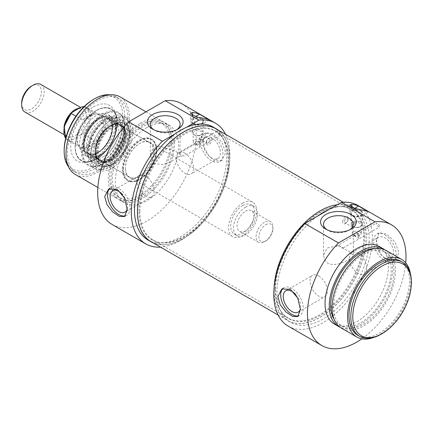 <?xml version="1.0" encoding="UTF-8"?>
<svg xmlns="http://www.w3.org/2000/svg" width="433" height="433" viewBox="0 0 433 433"><rect width="100%" height="100%" fill="white"/><g stroke="black" fill="none" stroke-linecap="round" stroke-linejoin="round"><path stroke-width="0.32" stroke-dasharray="2.17 1.62" d="M139.913 211.255A62.72 36.21 120 0 0 152.903 239.963A62.72 36.21 120 0 0 159.409 242.41A62.72 36.21 120 0 0 215.618 203.754A62.72 36.21 120 0 0 220.992 135.751A62.72 36.21 120 0 0 215.618 131.334A62.72 36.21 120 0 0 167.29 148.14A62.72 36.21 120 0 0 139.913 211.255M139.02 210.958A62.985 36.367 -60 0 1 170.505 143.61A62.985 36.367 -60 0 1 220.446 135.128A62.985 36.367 -60 0 1 215.049 203.423A62.985 36.367 -60 0 1 158.602 242.247A62.985 36.367 -60 0 1 139.02 210.958M275.069 289.287A62.72 36.21 -60 0 1 298.624 230.453A62.72 36.21 -60 0 1 344.262 206.92A62.72 36.21 -60 0 1 350.773 209.366A62.72 36.21 -60 0 1 350.773 281.786A62.72 36.21 -60 0 1 288.059 317.995A62.72 36.21 -60 0 1 282.684 313.584A62.72 36.21 -60 0 1 275.069 289.287M151.003 241.63A65.107 37.59 120 0 0 216.11 204.04A65.107 37.59 120 0 0 216.11 128.861M275.583 289.801A62.985 36.367 120 0 0 283.231 314.201A62.985 36.367 120 0 0 351.612 282.273A62.985 36.367 120 0 0 345.074 207.088A62.985 36.367 120 0 0 299.235 230.719A62.985 36.367 120 0 0 275.583 289.801M274.084 290.667A65.107 37.59 -60 0 1 302.499 225.149A65.107 37.59 -60 0 1 352.673 207.705A65.107 37.59 -60 0 1 352.673 282.884A65.107 37.59 -60 0 1 287.566 320.474A65.107 37.59 -60 0 1 274.084 290.667M40.875 84.478A15.929 9.196 -60 0 1 40.875 102.87A15.929 9.196 -60 0 1 24.946 112.066M21.65 103.146A13.937 8.048 120 0 0 31.506 108.84A13.937 8.048 120 0 0 41.362 91.769A13.937 8.048 120 0 0 31.506 86.08M265.916 224.667A9.954 5.748 -60 0 1 272.958 228.732A9.954 5.748 -60 0 1 265.916 240.921A9.954 5.748 -60 0 1 258.874 236.856A9.954 5.748 -60 0 1 265.916 224.667M264.509 222.226A11.945 6.896 120 0 0 256.704 232.754A11.945 6.896 120 0 0 258.533 242.328A11.945 6.896 120 0 0 264.509 241.733A11.945 6.896 120 0 0 272.958 227.103A11.945 6.896 120 0 0 270.484 221.636A11.945 6.896 120 0 0 264.509 222.226M245.5 211.255A11.945 6.896 -60 0 1 251.476 210.66A11.945 6.896 -60 0 1 251.476 224.456A11.945 6.896 -60 0 1 239.53 231.352A11.945 6.896 -60 0 1 237.695 221.783A11.945 6.896 -60 0 1 245.5 211.255M80.722 134.885L72.392 139.691L71.288 141.142L82.551 147.642C87.607 148.118 91.59 145.818 94.497 140.747L83.233 134.246L80.722 134.885A17.921 10.343 120 0 0 89.23 116.152A17.921 10.343 120 0 0 80.722 107.249M83.758 106.913L94.497 113.11L82.551 120.006L75.959 116.201M94.497 113.11L89.339 115.405L82.551 120.006M90.118 115.855A18.917 10.922 -60 0 1 94.892 114.117A18.917 10.922 -60 0 1 99.579 114.918A18.917 10.922 -60 0 1 99.579 136.758A18.917 10.922 -60 0 1 80.662 147.68A18.917 10.922 -60 0 1 77.626 144.021A18.917 10.922 -60 0 1 90.118 115.855M94.497 140.747L82.551 147.642M245.5 207.191A16.925 9.77 -60 0 1 253.965 206.352A16.925 9.77 -60 0 1 253.965 225.896A16.925 9.77 -60 0 1 237.04 235.666A16.925 9.77 -60 0 1 234.448 222.102A16.925 9.77 -60 0 1 245.5 207.191M242.686 205.567A16.925 9.77 -60 0 1 251.151 204.728A16.925 9.77 -60 0 1 251.151 224.267A16.925 9.77 -60 0 1 234.226 234.036A16.925 9.77 -60 0 1 231.628 220.478A16.925 9.77 -60 0 1 242.686 205.567M242.686 203.126A19.913 11.496 -60 0 1 252.639 202.141A19.913 11.496 -60 0 1 252.639 225.128A19.913 11.496 -60 0 1 232.732 236.624A19.913 11.496 -60 0 1 229.679 220.673A19.913 11.496 -60 0 1 242.686 203.126M91.341 115.746A19.913 11.496 -60 0 1 96.364 113.917A19.913 11.496 -60 0 1 101.295 114.761A19.913 11.496 -60 0 1 101.295 137.754A19.913 11.496 -60 0 1 81.382 149.244A19.913 11.496 -60 0 1 78.189 145.396A19.913 11.496 -60 0 1 91.341 115.746M179.966 156.102L184.101 156.102L179.646 154.148L175.776 151.312L159.653 146.116L152.887 148.903L150.37 155.366L154.733 163.463L161.839 164.605L169.741 162.489L179.966 156.102L180.139 124.282M125.413 168.421A20.508 11.843 120 0 0 139.913 176.788A20.508 11.843 120 0 0 154.413 151.674A20.508 11.843 120 0 0 139.913 143.301A20.508 11.843 120 0 0 125.413 168.421L125.413 167.928A19.913 11.496 -60 0 1 139.491 143.545A19.913 11.496 -60 0 1 149.445 142.56A19.913 11.496 -60 0 1 149.445 165.552A19.913 11.496 -60 0 1 129.532 177.043A19.913 11.496 -60 0 1 125.413 167.928M96.267 110.464A29.866 17.244 120 0 0 76.755 136.779A29.866 17.244 120 0 0 81.334 160.713A29.866 17.244 120 0 0 88.733 161.98A29.866 17.244 120 0 0 111.2 143.469A29.866 17.244 120 0 0 115.995 114.756A29.866 17.244 120 0 0 111.2 108.986A29.866 17.244 120 0 0 96.267 110.464M96.407 110.545A29.866 17.244 -60 0 1 111.341 109.067A29.866 17.244 -60 0 1 115.92 132.996A29.866 17.244 -60 0 1 96.407 159.317A29.866 17.244 -60 0 1 81.474 160.795A29.866 17.244 -60 0 1 76.895 136.86A29.866 17.244 -60 0 1 96.407 110.545M111.752 119.405A29.866 17.244 -60 0 1 126.685 117.928A29.866 17.244 -60 0 1 126.685 152.411A29.866 17.244 -60 0 1 96.819 169.655A29.866 17.244 -60 0 1 92.245 145.721A29.866 17.244 -60 0 1 111.752 119.405M109.111 117.879A29.866 17.244 120 0 0 89.599 144.194A29.866 17.244 120 0 0 94.177 168.128A29.866 17.244 120 0 0 99.942 169.525A29.866 17.244 120 0 0 109.111 166.645A29.866 17.244 120 0 0 128.136 120.693A29.866 17.244 120 0 0 124.044 116.396A29.866 17.244 120 0 0 109.111 117.879M201.123 134.831L199.532 135.54L199.272 138.668L200.771 138.69L201.377 138.1L201.946 136.249L201.946 134.674L201.648 134.317L201.475 134.631A5.434 3.139 0 0 0 201.475 130.192A5.434 3.139 0 0 0 193.789 130.192A5.434 3.139 0 0 0 193.789 134.631A5.434 3.139 0 0 0 199.959 135.248A5.434 3.139 0 0 0 201.475 134.631M209.318 138.749A2.49 1.434 -60 0 1 209.507 138.831A2.49 1.434 -60 0 1 210.021 139.967A2.49 1.434 -60 0 1 208.939 142.473A2.49 1.434 -60 0 1 207.017 143.139A2.49 1.434 -60 0 1 206.503 142.002A2.49 1.434 -60 0 1 207.477 139.621A2.49 1.434 -60 0 1 209.318 138.749M112.109 224.462A69.686 40.231 120 0 0 181.795 184.225A69.686 40.231 120 0 0 181.795 103.758M146.949 127.535A44.799 25.866 120 0 0 117.684 167.008A44.799 25.866 120 0 0 124.552 202.909A44.799 25.866 120 0 0 169.352 177.043A44.799 25.866 120 0 0 169.352 125.316A44.799 25.866 120 0 0 146.949 127.535M211.715 139.724A3.984 2.3 120 0 0 207.488 139.35A3.984 2.3 120 0 0 207.488 144.979A3.984 2.3 120 0 0 211.715 139.724M199.397 141.699A2.49 1.434 180 0 1 200.122 142.711A2.49 1.434 180 0 1 198.585 144.043A2.49 1.434 180 0 1 195.873 143.729A2.49 1.434 180 0 1 195.148 142.711A2.49 1.434 180 0 1 195.873 141.699A2.49 1.434 180 0 1 199.397 141.699M195.873 144.4L199.397 146.43L200.122 143.978L199.397 142.365L197.632 142.544L195.873 144.4M179.646 154.148L179.83 152.817L180.133 154.002M218.183 131.518L217.139 131.28C217.16 133.104 218.281 134.371 220.489 135.091C220.9 134.154 220.126 132.963 218.183 131.518M225.577 134.322A69.686 40.231 -60 0 1 215.445 203.656A69.686 40.231 -60 0 1 160.47 247.091M203.266 139.724L204.782 148.33L209.101 156.389L215.445 160.962L221.848 160.394L225.793 152.73L221.848 142.002L213.225 133.976L205.919 132.807L203.266 139.724M184.961 153.239A12.319 7.112 -120 0 0 178.802 152.627A12.319 7.112 -120 0 0 178.802 166.857A12.319 7.112 -120 0 0 191.126 173.969A12.319 7.112 -120 0 0 193.01 164.096A12.319 7.112 -120 0 0 184.961 153.239M211.715 137.791A12.319 7.112 -120 0 0 205.551 137.185A12.319 7.112 -120 0 0 203.667 147.058A12.319 7.112 -120 0 0 211.715 157.915A12.319 7.112 -120 0 0 217.875 158.521A12.319 7.112 -120 0 0 219.764 148.649A12.319 7.112 -120 0 0 211.715 137.791M194.498 143.567A4.438 2.566 0 0 0 199.332 144.124A4.438 2.566 0 0 0 202.076 141.759A4.438 2.566 0 0 0 197.632 139.193A4.438 2.566 0 0 0 193.194 141.759A4.438 2.566 0 0 0 194.498 143.567M199.532 135.54A4.438 2.566 180 0 1 194.498 135.036L194.498 135.036A4.438 2.566 180 0 1 193.194 133.223A4.438 2.566 180 0 1 197.632 130.658A4.438 2.566 180 0 1 202.076 133.223A4.438 2.566 180 0 1 201.648 134.317M193.762 134.647A5.477 3.161 0 0 0 199.732 135.329A5.477 3.161 0 0 0 203.109 132.411A5.477 3.161 0 0 0 197.632 129.251A5.477 3.161 0 0 0 192.16 132.411A5.477 3.161 0 0 0 193.762 134.647M193.762 123.751A5.477 3.161 180 0 1 192.636 122.81A5.477 3.161 180 0 1 192.16 121.516A5.477 3.161 180 0 1 197.632 118.355A5.477 3.161 180 0 1 203.109 121.516A5.477 3.161 180 0 1 202.633 122.81A5.477 3.161 180 0 1 193.762 123.751M193.519 123.405A5.818 3.361 0 0 0 202.947 122.404A5.818 3.361 0 0 0 197.632 117.668A5.818 3.361 0 0 0 192.322 122.404A5.818 3.361 0 0 0 193.519 123.405M209.41 119.919L202.563 123.876A6.971 4.021 180 0 1 194.969 124.747A6.971 4.021 180 0 1 190.666 121.029A6.971 4.021 180 0 1 192.707 118.187L195.635 116.493M211.715 134.847A15.929 9.196 -120 0 0 203.748 134.057A15.929 9.196 -120 0 0 203.748 152.454A15.929 9.196 -120 0 0 219.677 161.65A15.929 9.196 -120 0 0 222.118 148.882A15.929 9.196 -120 0 0 211.715 134.847M125.483 215.823A15.929 9.196 -120 0 0 126.755 215.293A15.929 9.196 -120 0 0 129.202 202.53A15.929 9.196 -120 0 0 118.794 188.496A15.929 9.196 -120 0 0 110.832 187.706A15.929 9.196 -120 0 0 109.885 188.398M127.226 208.895A12.319 7.112 -120 0 0 122.799 194.877M145.542 175.998A12.319 7.112 -120 0 0 139.383 175.387A12.319 7.112 -120 0 0 139.383 189.611A12.319 7.112 -120 0 0 151.702 196.728A12.319 7.112 -120 0 0 153.591 186.856A12.319 7.112 -120 0 0 145.542 175.998M111.752 123.34A25.044 14.457 -60 0 1 128.298 126.945A25.044 14.457 -60 0 1 124.276 151.02A25.044 14.457 -60 0 1 105.436 166.537A25.044 14.457 -60 0 1 94.34 150.132A25.044 14.457 -60 0 1 111.752 123.34M113.165 125.094A23.891 13.796 -60 0 1 125.11 123.908A23.891 13.796 -60 0 1 128.942 128.531A23.891 13.796 -60 0 1 125.11 151.501A23.891 13.796 -60 0 1 107.135 166.304A23.891 13.796 -60 0 1 101.214 165.292A23.891 13.796 -60 0 1 96.267 154.354A23.891 13.796 -60 0 1 113.165 125.094M93.452 106.962A32.166 18.57 -60 0 1 114.696 111.584A32.166 18.57 -60 0 1 109.533 142.506A32.166 18.57 -60 0 1 85.339 162.44A32.166 18.57 -60 0 1 71.088 141.369A32.166 18.57 -60 0 1 93.452 106.962M64.165 150.132A41.411 23.912 120 0 0 93.452 167.035A41.411 23.912 120 0 0 122.734 116.315A41.411 23.912 120 0 0 93.452 99.406M110.106 94.838A42.807 24.713 -60 0 1 115.838 96.721A42.807 24.713 -60 0 1 115.838 146.148A42.807 24.713 -60 0 1 73.036 170.862A42.807 24.713 -60 0 1 68.538 166.835M97.674 100.71A42.807 24.713 120 0 0 69.708 138.43A42.807 24.713 120 0 0 76.273 172.735A42.807 24.713 120 0 0 119.08 148.021A42.807 24.713 120 0 0 119.08 98.589A42.807 24.713 120 0 0 97.674 100.71M176.734 129.748A14.884 8.595 180 0 1 175.776 130.355A14.884 8.595 180 0 1 154.727 130.355L154.727 130.355A14.884 8.595 180 0 1 153.769 129.748M154.727 130.355L152.616 129.137L154.727 130.355M174.91 133.986L186.287 127.421M152.806 242.669A65.204 37.649 120 0 0 216.159 204.067A65.204 37.649 120 0 0 217.907 129.9M213.204 127.064A65.204 37.649 -60 0 1 213.204 202.363A65.204 37.649 -60 0 1 147.994 240.006M75.277 174.456A44.799 25.866 120 0 0 120.076 148.595A44.799 25.866 120 0 0 120.076 96.862M139.913 123.47A44.799 25.866 120 0 0 110.648 162.943A44.799 25.866 120 0 0 117.511 198.844A44.799 25.866 120 0 0 162.31 172.978A44.799 25.866 120 0 0 162.31 121.251A44.799 25.866 120 0 0 139.913 123.47M139.913 125.094A42.807 24.713 120 0 0 111.947 162.819A42.807 24.713 120 0 0 118.507 197.118A42.807 24.713 120 0 0 161.314 172.404A42.807 24.713 120 0 0 161.314 122.972A42.807 24.713 120 0 0 139.913 125.094M142.728 126.717A42.807 24.713 120 0 0 114.761 164.443A42.807 24.713 120 0 0 121.321 198.742A42.807 24.713 120 0 0 164.129 174.028A42.807 24.713 120 0 0 164.129 124.601A42.807 24.713 120 0 0 142.728 126.717M142.728 125.094A44.799 25.866 120 0 0 113.462 164.572A44.799 25.866 120 0 0 120.331 200.468A44.799 25.866 120 0 0 165.125 174.602A44.799 25.866 120 0 0 165.125 122.875A44.799 25.866 120 0 0 142.728 125.094M111.189 122.317A25.899 14.955 -60 0 1 123.562 120.731A25.899 14.955 -60 0 1 124.141 150.938A25.899 14.955 -60 0 1 97.685 165.547A25.899 14.955 -60 0 1 94.432 144.622A25.899 14.955 -60 0 1 111.189 122.317M111.189 166.727A28.491 16.449 -60 0 1 102.442 169.471A28.491 16.449 -60 0 1 96.943 135.242A28.491 16.449 -60 0 1 129.337 122.885A28.491 16.449 -60 0 1 111.189 166.727M96.126 153.867A23.393 13.51 -60 0 1 84.673 155.16A23.393 13.51 -60 0 1 84.43 128.011A23.393 13.51 -60 0 1 108.061 114.648A23.393 13.51 -60 0 1 111.346 133.472A23.393 13.51 -60 0 1 96.126 153.867M97.782 118.328A21.304 12.303 -60 0 1 105.452 116.325A21.304 12.303 -60 0 1 108.434 141.872A21.304 12.303 -60 0 1 84.819 152.064A21.304 12.303 -60 0 1 84.695 134.663A21.304 12.303 -60 0 1 97.782 118.328M101.111 120.737A20.708 11.956 -60 0 1 109.922 119.053A20.708 11.956 -60 0 1 111.465 119.714A20.708 11.956 -60 0 1 114.637 136.303A20.708 11.956 -60 0 1 101.111 154.549A20.708 11.956 -60 0 1 90.757 155.577A20.708 11.956 -60 0 1 89.414 154.57A20.708 11.956 -60 0 1 88.007 137.667A20.708 11.956 -60 0 1 101.111 120.737M104.104 156.281A20.708 11.956 -60 0 1 94.518 157.688A20.708 11.956 -60 0 1 93.75 157.309A20.708 11.956 -60 0 1 93.75 133.396A20.708 11.956 -60 0 1 114.458 121.44A20.708 11.956 -60 0 1 115.173 121.911A20.708 11.956 -60 0 1 117.424 138.706A20.708 11.956 -60 0 1 104.104 156.281M110.437 159.972A20.752 11.983 -60 0 1 100.055 161A20.752 11.983 -60 0 1 100.055 137.039A20.752 11.983 -60 0 1 120.812 125.056A20.752 11.983 -60 0 1 123.995 141.683A20.752 11.983 -60 0 1 110.437 159.972M110.014 159.728A20.752 11.983 -60 0 1 99.633 160.757A20.752 11.983 -60 0 1 99.633 136.79A20.752 11.983 -60 0 1 120.39 124.812A20.752 11.983 -60 0 1 123.573 141.439A20.752 11.983 -60 0 1 110.014 159.728M110.437 160.459A21.347 12.324 -60 0 1 102.036 162.359A21.347 12.324 -60 0 1 99.763 136.866A21.347 12.324 -60 0 1 122.977 126.09A21.347 12.324 -60 0 1 123.751 143.55A21.347 12.324 -60 0 1 110.437 160.459M98.096 152.162A19.913 11.496 120 0 0 102.22 161.276A19.913 11.496 120 0 0 112.174 160.291A19.913 11.496 120 0 0 126.257 135.902A19.913 11.496 120 0 0 122.133 126.788A19.913 11.496 120 0 0 106.789 132.125A19.913 11.496 120 0 0 98.096 152.162M97.252 152.162A20.508 11.843 -60 0 1 111.752 127.048A20.508 11.843 -60 0 1 126.257 135.415A20.508 11.843 -60 0 1 111.752 160.535A20.508 11.843 -60 0 1 97.252 152.162M95.265 153.309A23.317 13.461 120 0 0 96.353 159.474A23.317 13.461 120 0 0 123.41 150.522A23.317 13.461 120 0 0 117.635 122.609A23.317 13.461 120 0 0 95.265 153.309M95.563 153.948A23.891 13.796 -60 0 1 118.485 122.49A23.891 13.796 -60 0 1 124.406 123.502A23.891 13.796 -60 0 1 124.406 151.095A23.891 13.796 -60 0 1 100.51 164.886A23.891 13.796 -60 0 1 96.678 160.27A23.891 13.796 -60 0 1 95.563 153.948M123.421 169.563A23.317 13.461 -60 0 1 136.92 143.052A23.317 13.461 -60 0 1 155.312 144.362A23.317 13.461 -60 0 1 151.572 166.775A23.317 13.461 -60 0 1 134.03 181.227A23.317 13.461 -60 0 1 123.421 169.563M122.312 169.395A23.891 13.796 120 0 0 127.264 180.334A23.891 13.796 120 0 0 133.18 181.346A23.891 13.796 120 0 0 151.155 166.537A23.891 13.796 120 0 0 154.992 143.567A23.891 13.796 120 0 0 151.155 138.95A23.891 13.796 120 0 0 132.742 145.347A23.891 13.796 120 0 0 122.312 169.395M123.015 169.801A23.891 13.796 120 0 0 127.968 180.74A23.891 13.796 120 0 0 139.913 179.554A23.891 13.796 120 0 0 155.523 158.5A23.891 13.796 120 0 0 151.859 139.356A23.891 13.796 120 0 0 133.445 145.753A23.891 13.796 120 0 0 123.015 169.801M102.957 163.631A30.521 17.623 120 0 0 123.93 120.715A30.521 17.623 120 0 0 123.118 118.182A30.521 17.623 120 0 0 87.699 129.9A30.521 17.623 120 0 0 95.26 166.434A30.521 17.623 120 0 0 97.858 165.871A30.521 17.623 120 0 0 102.957 163.631M103.59 163.463A29.866 17.244 -60 0 1 98.6 165.65A29.866 17.244 -60 0 1 88.657 164.941A29.866 17.244 -60 0 1 88.657 130.452A29.866 17.244 -60 0 1 118.523 113.213A29.866 17.244 -60 0 1 124.109 121.462A29.866 17.244 -60 0 1 103.59 163.463M103.763 114.788A29.866 17.244 -60 0 1 118.691 113.311A29.866 17.244 -60 0 1 123.486 119.086A29.866 17.244 -60 0 1 103.763 163.56A29.866 17.244 -60 0 1 96.223 166.304A29.866 17.244 -60 0 1 88.83 165.038A29.866 17.244 -60 0 1 84.251 141.109A29.866 17.244 -60 0 1 103.763 114.788M342.205 248.001L343.19 247.952L339.726 246.198L336.181 246.29L327.115 247.957L323.538 255.346L324.647 259.989L327.9 263.443L332.793 264.687L338.422 263.941L344.051 262.003L348.944 259.6L352.197 257.305L353.306 255.346L348.944 251.286L342.205 248.001L339.207 245.349L336.63 245.993L354.237 235.828L354.963 236.25L354.237 235.828L354.237 234.562A2.49 1.434 180 0 1 355.774 233.235A2.49 1.434 180 0 1 358.486 233.549A2.49 1.434 180 0 1 359.211 234.562A2.49 1.434 180 0 1 358.486 235.579A2.49 1.434 180 0 1 354.963 235.579A2.49 1.434 180 0 1 354.237 234.562M354.822 222.757L355.087 222.876L352.597 227.19L352.711 223.975C352.727 222.649 353.431 222.243 354.822 222.757A4.438 2.566 180 0 1 359.861 223.26A4.438 2.566 180 0 1 361.165 225.073A4.438 2.566 180 0 1 359.861 226.887A4.438 2.566 180 0 1 353.588 226.887A4.438 2.566 180 0 1 352.283 225.073A4.438 2.566 180 0 1 352.711 223.975M345.041 219.547A2.49 1.434 120 0 0 344.338 221.577A2.49 1.434 120 0 0 344.852 222.719A2.49 1.434 120 0 0 346.768 222.048A2.49 1.434 120 0 0 347.856 219.547A2.49 1.434 120 0 0 347.342 218.405A2.49 1.434 120 0 0 345.041 219.547M405.732 262.863A69.686 40.231 -60 0 1 361.869 338.839M379.124 246.426A44.799 25.866 -60 0 1 379.124 298.153A44.799 25.866 -60 0 1 334.325 324.019M342.644 221.82A3.984 2.3 -60 0 1 346.871 216.565A3.984 2.3 -60 0 1 346.871 222.199A3.984 2.3 -60 0 1 342.644 221.82M358.486 238.28L359.211 235.828L358.486 234.215L356.727 234.388L354.963 236.25L358.486 238.28M377.273 223.368L376.228 223.13C376.255 224.954 377.37 226.221 379.579 226.941C379.99 226.004 379.216 224.814 377.273 223.368M336.181 246.29L336.63 245.993M288.232 326.146A69.686 40.231 120 0 0 357.918 285.91A69.686 40.231 120 0 0 357.918 205.442M376.434 239.703L377.955 248.304L382.269 256.368L388.612 260.942L395.015 260.374L398.961 252.71L395.015 241.982L386.393 233.955L379.086 232.786L376.434 239.703M358.134 253.213A12.319 7.112 60 0 1 366.183 264.07A12.319 7.112 60 0 1 364.294 273.943A12.319 7.112 60 0 1 351.969 266.831A12.319 7.112 60 0 1 351.969 252.607A12.319 7.112 60 0 1 358.134 253.213M384.883 257.889A12.319 7.112 60 0 1 376.834 247.032A12.319 7.112 60 0 1 378.723 237.16A12.319 7.112 60 0 1 384.883 237.771A12.319 7.112 60 0 1 392.931 248.629A12.319 7.112 60 0 1 391.042 258.501A12.319 7.112 60 0 1 384.883 257.889M349.907 229.723A14.884 8.595 180 0 1 348.944 230.334A14.884 8.595 180 0 1 327.9 230.334A14.884 8.595 180 0 1 326.937 229.723M359.861 231.796A4.438 2.566 0 0 0 355.028 231.238A4.438 2.566 0 0 0 352.283 233.609A4.438 2.566 0 0 0 356.727 236.169A4.438 2.566 0 0 0 361.165 233.609A4.438 2.566 0 0 0 359.861 231.796M354.4 221.425A5.434 3.139 0 0 0 352.884 226.475L352.884 226.475A5.434 3.139 0 0 0 360.57 226.475A5.434 3.139 0 0 0 361.165 222.454A5.434 3.139 0 0 0 354.4 221.425M360.597 222.026A5.477 3.161 0 0 0 354.627 221.339A5.477 3.161 0 0 0 351.25 224.262A5.477 3.161 0 0 0 356.727 227.422A5.477 3.161 0 0 0 362.199 224.262A5.477 3.161 0 0 0 360.597 222.026M360.597 211.131A5.477 3.161 180 0 1 362.199 213.366A5.477 3.161 180 0 1 361.723 214.66A5.477 3.161 180 0 1 356.727 216.527A5.477 3.161 180 0 1 351.726 214.66A5.477 3.161 180 0 1 351.25 213.366A5.477 3.161 180 0 1 354.627 210.449A5.477 3.161 180 0 1 360.597 211.131M360.841 210.503A5.818 3.361 0 0 0 353.425 210.113A5.818 3.361 0 0 0 351.412 214.254A5.818 3.361 0 0 0 356.727 216.24A5.818 3.361 0 0 0 362.037 214.254A5.818 3.361 0 0 0 360.841 210.503M368.499 211.769L361.652 215.726A6.971 4.021 180 0 1 354.059 216.597A6.971 4.021 180 0 1 349.756 212.879A6.971 4.021 180 0 1 351.796 210.032L354.724 208.343M283.052 288.378A15.929 9.196 60 0 1 283.999 287.685A15.929 9.196 60 0 1 291.961 288.475A15.929 9.196 60 0 1 302.369 302.51A15.929 9.196 60 0 1 299.928 315.273A15.929 9.196 60 0 1 298.651 315.803M295.966 294.857A12.319 7.112 60 0 1 300.394 308.87M318.71 275.973A12.319 7.112 60 0 1 326.758 286.83A12.319 7.112 60 0 1 324.874 296.702A12.319 7.112 60 0 1 312.55 289.59A12.319 7.112 60 0 1 312.55 275.366A12.319 7.112 60 0 1 318.71 275.973M384.883 234.827A15.929 9.196 60 0 1 395.286 248.861A15.929 9.196 60 0 1 392.845 261.624A15.929 9.196 60 0 1 376.916 252.428A15.929 9.196 60 0 1 376.916 234.036A15.929 9.196 60 0 1 384.883 234.827M381.083 334.238A42.807 24.713 120 0 0 411.35 281.807M400.655 261.153A42.807 24.713 -60 0 1 400.655 310.585A42.807 24.713 -60 0 1 357.847 335.299M337.269 204.766A65.204 37.649 -60 0 1 352.722 207.618A65.204 37.649 -60 0 1 352.722 282.911A65.204 37.649 -60 0 1 287.517 320.561A65.204 37.649 -60 0 1 274.057 288.281M317.389 216.246A65.204 37.649 120 0 0 279.469 273.672A65.204 37.649 120 0 0 290.473 322.266A65.204 37.649 120 0 0 355.677 284.616A65.204 37.649 120 0 0 355.677 209.323A65.204 37.649 120 0 0 328.761 209.68M410.441 273.829A44.799 25.866 -60 0 1 373.717 337.437M386.16 250.49A44.799 25.866 -60 0 1 386.166 302.218A44.799 25.866 -60 0 1 341.366 328.084M363.763 254.333A42.807 24.713 -60 0 1 385.17 252.212A42.807 24.713 -60 0 1 385.17 301.644A42.807 24.713 -60 0 1 342.362 326.358A42.807 24.713 -60 0 1 335.797 292.059A42.807 24.713 -60 0 1 363.763 254.333M375.059 248.591A42.807 24.713 -60 0 1 382.35 250.588A42.807 24.713 -60 0 1 382.35 300.02A42.807 24.713 -60 0 1 339.542 324.734A42.807 24.713 -60 0 1 334.168 319.413M384.71 249.754A44.799 25.866 -60 0 1 383.346 300.594A44.799 25.866 -60 0 1 340.002 327.191M64.019 127.091A15.929 9.196 120 0 0 67.185 136.449A15.929 9.196 120 0 0 83.114 127.253A15.929 9.196 120 0 0 83.114 108.862A15.929 9.196 120 0 0 78.844 108.239M72.392 112.055A17.921 10.343 120 0 0 63.884 130.782A17.921 10.343 120 0 0 72.392 139.691M71.288 141.142A18.917 10.922 -60 0 1 67.802 140.254A18.917 10.922 -60 0 1 65.724 138.349M84.029 106.648A18.917 10.922 -60 0 1 86.719 107.492A18.917 10.922 -60 0 1 83.233 134.246M202.563 118.155L202.563 123.876M192.707 115.167L192.707 118.187M98.286 152.281A19.923 11.502 -60 0 1 87.038 152.297A19.923 11.502 -60 0 1 85.68 136.038A19.923 11.502 -60 0 1 98.286 119.746A19.923 11.502 -60 0 1 106.767 118.128A19.923 11.502 -60 0 1 111.644 133.461A19.923 11.502 -60 0 1 98.286 152.281M97.782 152.465A20.508 11.843 -60 0 1 83.282 144.097A20.508 11.843 -60 0 1 97.782 118.978A20.508 11.843 -60 0 1 112.282 127.351A20.508 11.843 -60 0 1 97.782 152.465M110.014 159.544A20.524 11.848 -60 0 1 97.441 141.661A20.524 11.848 -60 0 1 122.582 127.15A20.524 11.848 -60 0 1 110.014 159.544M109.549 158.787A19.929 11.507 -60 0 1 100.321 160.14A19.929 11.507 -60 0 1 99.585 136.763A19.929 11.507 -60 0 1 120.195 125.711A19.929 11.507 -60 0 1 122.366 141.872A19.929 11.507 -60 0 1 109.549 158.787M105.235 119.308A25.379 14.652 -60 0 1 117.354 117.749A25.379 14.652 -60 0 1 121.96 137.878A25.379 14.652 -60 0 1 105.235 160.746A25.379 14.652 -60 0 1 92.002 161.661A25.379 14.652 -60 0 1 88.808 141.158A25.379 14.652 -60 0 1 105.235 119.308M96.126 158.83A29.466 17.011 -60 0 1 78.081 133.153A29.466 17.011 -60 0 1 114.171 112.32A29.466 17.011 -60 0 1 96.126 158.83M99.644 155.783A23.252 13.423 -60 0 1 88.262 157.065A23.252 13.423 -60 0 1 88.018 130.089A23.252 13.423 -60 0 1 111.508 116.802A23.252 13.423 -60 0 1 114.772 135.513A23.252 13.423 -60 0 1 99.644 155.783M99.752 155.057A22.283 12.866 -60 0 1 86.194 153.953A22.283 12.866 -60 0 1 86.064 135.751A22.283 12.866 -60 0 1 99.752 118.664A22.283 12.866 -60 0 1 107.774 116.569A22.283 12.866 -60 0 1 114.951 132.888A22.283 12.866 -60 0 1 99.752 155.057M105.089 159.068A23.425 13.526 -60 0 1 95.877 161.157A23.425 13.526 -60 0 1 93.382 133.18A23.425 13.526 -60 0 1 118.853 121.359A23.425 13.526 -60 0 1 119.703 140.514A23.425 13.526 -60 0 1 105.089 159.068M361.652 210.005L361.652 215.726M351.796 207.017L351.796 210.032M220.992 135.751L220.446 135.128M159.409 242.41L158.602 242.247M152.903 239.963L288.059 317.995M215.618 131.334L350.773 209.366M282.684 313.584L283.231 314.201M344.262 206.92L345.074 207.088M278.1 315.007L287.566 320.474M343.207 202.238L352.673 207.705M63.96 134.587L67.185 136.449C65.794 135.724 64.912 134.035 64.544 131.394C63.516 124.601 69.556 113.224 76.143 109.749C80.592 108.098 82.919 107.801 83.114 108.862L80.516 107.362M272.958 228.732L272.958 227.103M265.916 240.921L264.509 241.733M270.484 221.636L251.476 210.66M258.533 242.328L239.53 231.352M65.708 138.414L67.802 140.254L80.662 147.68M99.579 114.918L86.719 107.492L84.078 106.599M253.965 206.352L251.151 204.728M237.04 235.666L234.226 234.036M252.639 202.141L101.295 114.761M232.732 236.624L81.382 149.244M77.626 144.021L78.189 145.396M94.892 114.117L96.364 113.917M81.334 160.713L81.474 160.795C72.571 156.178 73.345 137.829 82.784 123.854C92.548 110.307 102.064 105.376 111.341 109.067L111.2 108.986M126.685 117.928L124.044 116.396M96.819 169.655L94.177 168.128M199.272 138.668L207.017 143.139M201.762 134.354L209.507 138.831M200.122 143.978L200.122 142.711M179.83 152.817L195.148 143.978L195.148 142.711M217.139 131.28L197.632 142.544M220.489 135.091L184.101 156.102M205.551 137.185L178.802 152.627M217.875 158.521L191.126 173.969M194.498 135.036L193.789 134.631M202.076 141.759L202.076 133.223M193.194 141.759L193.194 133.223M202.633 122.81L202.947 122.404M192.636 122.81L192.322 122.404M203.109 132.411L203.109 121.516M192.16 132.411L192.16 121.516M190.666 113.116L190.666 121.029M205.919 132.807L203.748 134.057M221.848 160.394L219.677 161.65M110.832 187.706L108.661 188.956M126.755 215.293L124.59 216.549M139.383 175.387L112.634 190.829M151.702 196.728L124.953 212.17M128.942 128.531L128.298 126.945M107.135 166.304L105.436 166.537M115.995 114.756L114.696 111.584M88.733 161.98L85.339 162.44M73.036 170.862L76.273 172.735M115.838 96.721L119.08 98.589M175.776 130.355L177.887 129.137M150.37 155.371L150.37 124.282M97.863 187.5L117.511 198.844M145.991 111.828L162.31 121.251M118.507 197.118L121.321 198.742M161.314 122.972L164.129 124.601M120.331 200.468L124.552 202.909M165.125 122.875L169.352 125.316M89.414 154.57L87.038 152.297C89.68 154.716 93.306 154.684 97.907 152.194C111.092 145.51 117.121 119.735 106.767 118.128L109.922 119.053M94.518 157.688L100.321 160.14C95.688 157.726 94.567 152.129 96.965 143.361C100.705 130.447 114.599 120.482 120.195 125.711L115.173 121.911M123.562 120.731L117.354 117.749L113.311 116.802L105.149 119.07L92.175 132.601L87.044 150.489L89.117 158.559L92.002 161.661L97.685 165.547M129.337 122.885L128.136 120.693M102.442 169.471L99.942 169.525M84.673 155.16L88.262 157.065C91.59 158.722 95.466 158.299 99.888 155.804C113.765 148.589 121.879 122.166 111.508 116.802L108.061 114.648M84.819 152.064L86.194 153.953C83.336 151.236 83.385 145.017 86.335 135.296C88.57 129.878 91.715 125.332 95.763 121.662C98.984 118.831 102.128 117.164 105.197 116.656L107.774 116.569L105.452 116.325M114.458 121.44L111.465 119.714M93.75 157.309L90.757 155.577M120.812 125.056L120.39 124.812M100.055 161L99.633 160.757M122.977 126.09L118.853 121.359C126.236 128.211 117.624 152.54 104.781 159.095C101.446 160.973 98.475 161.661 95.877 161.157L102.036 162.359M139.491 143.545L139.913 143.301M149.445 142.56L122.133 126.788M129.532 177.043L102.22 161.276M126.257 135.902L126.257 135.415M112.174 160.291L111.752 160.535M125.11 123.908L124.406 123.502M101.214 165.292L100.51 164.886M96.353 159.474L96.678 160.27M117.635 122.609L118.485 122.49M155.312 144.362L154.992 143.567M134.03 181.227L133.18 181.346M151.859 139.356L151.155 138.95M127.968 180.74L127.264 180.334M124.109 121.462L123.93 120.715M98.6 165.65L97.858 165.871M123.486 119.086L123.118 118.182M96.223 166.304L95.26 166.434M355.087 222.876L347.342 218.405M352.597 227.19L344.852 222.719M359.211 235.828L359.211 234.562M343.19 247.952L379.579 226.941M356.727 234.388L376.228 223.13M364.294 273.943L391.042 258.501M351.969 252.607L378.723 237.16M353.306 255.346L353.306 224.262M323.538 255.346L323.538 224.262M359.861 226.887L360.57 226.475M353.588 226.887L352.884 226.475M361.165 233.609L361.165 225.073M352.283 233.609L352.283 225.073M361.723 214.66L362.037 214.254M351.726 214.66L351.412 214.254M362.199 224.262L362.199 213.366M351.25 224.262L351.25 213.366M349.756 204.966L349.756 212.879M297.758 316.523L299.928 315.273M281.829 288.935L283.999 287.685M298.12 312.15L324.874 296.702M285.802 290.808L312.55 275.366M392.845 261.624L395.015 260.374M376.916 234.036L379.086 232.786M348.944 230.334L351.06 229.117M327.9 230.334L325.784 229.117M355.677 209.323L352.722 207.618M290.473 322.266L287.517 320.561M385.17 252.212L382.35 250.588M342.362 326.358L339.542 324.734"/><path stroke-width="0.65" d="M343.207 202.238L216.11 128.861A65.107 37.59 120 0 0 165.936 146.3A65.107 37.59 120 0 0 137.521 211.824A65.107 37.59 120 0 0 151.003 241.63L278.1 315.007M63.96 134.587L24.946 112.066A15.929 9.196 -60 0 1 21.65 104.775A15.929 9.196 -60 0 1 32.913 85.263A15.929 9.196 -60 0 1 40.875 84.478L80.516 107.362M31.506 86.08L32.913 85.263L31.506 86.08A13.937 8.048 120 0 0 21.65 103.146L21.65 104.775M75.959 116.201L71.288 113.506L71.38 112.802L80.722 107.249L83.233 106.61L83.758 106.913M84.078 106.599L83.233 106.61A18.917 10.922 -60 0 1 84.029 106.648M165.238 100.716L198.888 120.141A69.686 40.231 -60 0 1 215.445 123.189L181.795 103.758A69.686 40.231 120 0 0 165.238 100.716L128.661 121.835A69.686 40.231 120 0 0 112.109 224.462L145.759 243.887A69.686 40.231 -60 0 1 162.31 141.261L128.661 121.835M215.445 123.189A69.686 40.231 -60 0 1 225.577 134.322M160.47 247.091A69.686 40.231 -60 0 1 145.759 243.887M192.707 112.466A69.686 40.231 -60 0 1 199.553 114.231L209.41 119.919A69.686 40.231 120 0 0 202.563 118.155L197.47 117.089L192.707 115.167L190.666 113.165L192.707 112.466L192.707 115.167M127.242 209.626L124.59 216.549L119.405 216.413L112.769 212.002L107.038 204.76L104.716 196.625L108.661 188.956L117.283 189.367L124.59 198.152L127.242 209.626M195.635 116.493L199.553 114.231M109.885 188.398A15.929 9.196 -120 0 0 110.74 205.946A15.929 9.196 -120 0 0 125.483 215.823M122.799 194.877A12.319 7.112 -120 0 0 118.794 191.44A12.319 7.112 -120 0 0 112.634 190.829A12.319 7.112 -120 0 0 110.745 200.701A12.319 7.112 -120 0 0 118.794 211.558A12.319 7.112 -120 0 0 124.953 212.17A12.319 7.112 -120 0 0 127.226 208.895M93.452 99.411L94.437 98.838L93.452 99.406A41.411 23.912 120 0 0 93.452 99.411A41.411 23.912 120 0 0 64.165 150.132L64.165 151.269A42.807 24.713 -60 0 1 94.437 98.838A42.807 24.713 -60 0 1 110.106 94.838M68.538 166.835A42.807 24.713 -60 0 1 64.165 151.269M153.769 129.748A14.884 8.595 180 0 1 150.37 124.282A14.884 8.595 180 0 1 165.254 115.687A14.884 8.595 180 0 1 180.139 124.282A14.884 8.595 180 0 1 176.734 129.748M152.616 129.137A17.872 10.316 0 0 0 177.887 129.137A17.872 10.316 0 0 0 177.887 114.545A17.872 10.316 0 0 0 152.616 114.545A17.872 10.316 0 0 0 152.616 129.137L152.616 129.137M162.31 141.261L174.91 133.986A65.204 37.649 120 0 1 180.599 130.295A65.204 37.649 120 0 1 186.287 127.421L198.888 120.141M217.907 129.9A65.204 37.649 120 0 0 216.159 128.774A65.204 37.649 120 0 0 183.554 132A65.204 37.649 120 0 0 140.958 189.465A65.204 37.649 120 0 0 150.955 241.717A65.204 37.649 120 0 0 152.806 242.669M186.287 127.421A65.204 37.649 -60 0 1 213.204 127.064L216.159 128.774M150.955 241.717L147.994 240.006A65.204 37.649 -60 0 1 136.99 191.418A65.204 37.649 -60 0 1 174.91 133.986M145.991 111.828L120.076 96.862A44.799 25.866 120 0 0 97.674 99.081A44.799 25.866 120 0 0 68.409 138.56A44.799 25.866 120 0 0 75.277 174.456L97.863 187.5M382.068 266.041A41.411 23.912 -60 0 1 411.35 282.944A41.411 23.912 -60 0 1 382.068 333.664A41.411 23.912 -60 0 1 352.781 316.761A41.411 23.912 -60 0 1 382.068 266.041M361.869 338.839A69.686 40.231 -60 0 1 321.881 345.572A69.686 40.231 -60 0 1 338.438 242.945L375.016 221.826A69.686 40.231 -60 0 1 391.567 224.873A69.686 40.231 -60 0 1 405.732 262.863M340.002 327.191A44.799 25.866 -60 0 1 338.546 326.455L334.325 324.019A44.799 25.866 -60 0 1 327.456 288.118A44.799 25.866 -60 0 1 356.727 248.645A44.799 25.866 -60 0 1 379.124 246.426L383.346 248.861A44.799 25.866 -60 0 1 384.71 249.754M338.438 242.945L304.789 223.52A69.686 40.231 120 0 0 288.232 326.146L321.881 345.572M391.567 224.873L357.918 205.442A69.686 40.231 120 0 0 341.366 202.4L375.016 221.826M351.796 204.316A69.686 40.231 -60 0 1 358.643 206.081L368.499 211.769A69.686 40.231 120 0 0 361.652 210.005L354.329 208.197L349.756 204.966L351.796 204.316L351.796 207.017M300.41 309.606L297.758 316.523L292.573 316.393L285.942 311.982L280.211 304.74L277.883 296.6L281.829 288.935L290.451 289.347L297.758 298.131L300.41 309.606M326.937 229.723A14.884 8.595 180 0 1 323.538 224.262A14.884 8.595 180 0 1 332.728 216.321A14.884 8.595 180 0 1 348.944 218.183A14.884 8.595 180 0 1 353.306 224.262A14.884 8.595 180 0 1 349.907 229.723M354.724 208.343L358.643 206.081M298.651 315.803A15.929 9.196 60 0 1 283.907 305.925A15.929 9.196 60 0 1 283.052 288.378M300.394 308.87A12.319 7.112 60 0 1 298.12 312.15A12.319 7.112 60 0 1 291.961 311.538A12.319 7.112 60 0 1 283.913 300.681A12.319 7.112 60 0 1 285.802 290.808A12.319 7.112 60 0 1 291.961 291.42A12.319 7.112 60 0 1 295.966 294.857M411.35 282.944L411.35 281.807A42.807 24.713 120 0 0 402.484 262.214A42.807 24.713 120 0 0 381.083 264.33A42.807 24.713 120 0 0 353.117 302.055A42.807 24.713 120 0 0 359.677 336.354A42.807 24.713 120 0 0 381.083 334.238L382.068 333.664M359.677 336.354L357.847 335.299A42.807 24.713 -60 0 1 351.287 300.995A42.807 24.713 -60 0 1 379.248 263.275A42.807 24.713 -60 0 1 400.655 261.153L402.484 262.214M351.06 214.524A17.872 10.316 0 0 0 325.784 214.524A17.872 10.316 0 0 0 325.784 229.117A17.872 10.316 0 0 0 351.06 229.117A17.872 10.316 0 0 0 351.06 214.524M341.366 202.4L304.789 223.52M274.057 288.281A65.204 37.649 -60 0 1 320.122 210.849A65.204 37.649 -60 0 1 337.269 204.766M317.389 216.246A65.204 37.649 -60 0 1 323.078 212.554A65.204 37.649 -60 0 1 328.761 209.68M373.717 337.437A44.799 25.866 -60 0 1 356.852 337.026A44.799 25.866 -60 0 1 349.983 301.124A44.799 25.866 -60 0 1 379.248 261.651A44.799 25.866 -60 0 1 401.651 259.432A44.799 25.866 -60 0 1 410.441 273.829M356.852 337.026L341.366 328.084A44.799 25.866 -60 0 1 334.498 292.183A44.799 25.866 -60 0 1 363.763 252.71A44.799 25.866 -60 0 1 386.16 250.49L401.651 259.432M334.168 319.413A42.807 24.713 -60 0 1 360.949 252.71A42.807 24.713 -60 0 1 375.059 248.591M338.546 326.455A44.799 25.866 -60 0 1 331.683 290.559A44.799 25.866 -60 0 1 360.949 251.08A44.799 25.866 -60 0 1 383.346 248.861M78.844 108.239A15.929 9.196 120 0 0 75.147 109.652A15.929 9.196 120 0 0 64.019 127.091M65.724 138.349A18.917 10.922 -60 0 1 71.288 113.506M71.38 112.802L64.16 126.431L65.708 138.414"/></g></svg>
